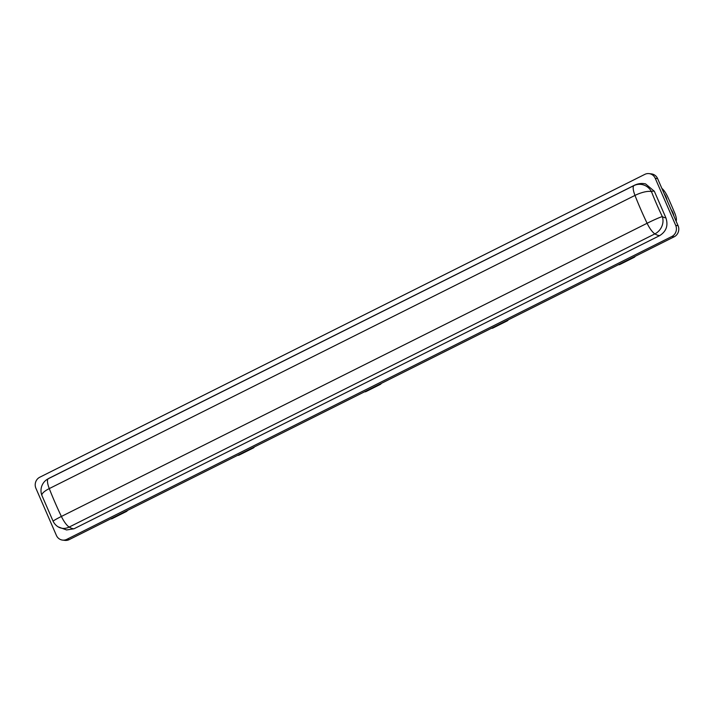 <?xml version="1.0" encoding="UTF-8"?>
<svg xmlns="http://www.w3.org/2000/svg" width="714" height="714" viewBox="0 0 714 714"><rect width="100%" height="100%" fill="white"/><g stroke="black" fill="none" stroke-linecap="round" stroke-linejoin="round"><path stroke-width="1.07" d="M659.682 235.611A45.901 13.111 -116.6 0 1 659.129 235.566A45.901 13.111 -116.6 0 1 654.89 233.889A13.352 3.811 -116.6 0 1 647.098 223.277A13.352 0.803 -25.6 0 1 662.324 216.601A32.549 9.3 63.4 0 0 665.332 217.788A32.549 9.3 63.4 0 0 665.885 217.815C668.402 225.472 666.332 231.398 659.682 235.611L73.979 528.779A45.901 13.111 -116.6 0 1 73.417 528.744A45.901 13.111 -116.6 0 1 69.178 527.066A13.352 11.629 121.5 0 1 58.182 526.878L66.572 529.949L73.979 528.779M666.903 199.982A5.212 1.49 63.4 0 0 664.154 193.655M673.784 215.798A5.212 1.49 63.4 0 0 671.035 209.47M634.532 185.212L48.82 478.38A45.901 13.111 -116.6 0 0 48.186 478.791A13.352 12.772 -127.9 0 0 46.142 480.076A13.352 13.352 0 0 0 41.912 495.471A13.352 3.909 158.6 0 1 49.275 488.59A13.352 3.811 -116.6 0 1 48.186 478.791L633.898 185.613A13.352 12.772 52.1 0 1 651.498 191.709A13.352 3.909 -21.4 0 0 634.987 195.413L49.275 488.59A125.182 35.762 -116.6 0 0 61.386 516.454L647.098 223.277A125.182 35.762 -116.6 0 1 634.987 195.413A13.352 3.811 -116.6 0 1 633.898 185.613A45.901 13.111 -116.6 0 1 634.532 185.212C638.218 183.498 641.904 183.061 645.59 183.917L654.336 191.272A32.549 9.3 63.4 0 0 651.498 191.709A111.821 31.951 63.4 0 0 662.324 216.601A13.352 11.629 -58.5 0 1 654.89 233.889L69.178 527.066A13.352 3.811 -116.6 0 1 61.386 516.454A13.352 0.803 154.4 0 0 53.122 521.265A13.352 13.352 0 0 0 58.182 526.878M665.885 217.815L654.336 191.272M655.247 178.322A8.345 7.854 -83.1 0 0 649.088 173.618A8.345 7.854 -83.1 0 0 644.813 174.377L39.797 477.211A8.345 7.854 96.9 0 0 35.923 488.322L56.388 535.393A8.345 7.854 96.9 0 0 62.537 540.096A8.345 7.854 96.9 0 0 66.813 539.338L671.829 236.504A8.345 7.854 -83.1 0 0 675.712 225.392L678.077 225.678L657.612 178.607L655.247 178.322L675.712 225.392M635.219 256.299A26.284 7.506 -116.6 0 1 634.175 257.335L619.868 264.492A26.284 7.506 -116.6 0 1 618.422 264.707L251.908 448.169A26.284 7.506 -116.6 0 0 253.354 447.955A26.284 7.506 -116.6 0 0 254.398 446.919M676.078 221.081A10.433 2.981 63.4 0 0 674.685 212.924A208.631 59.601 63.4 0 0 667.795 197.073A10.433 2.981 63.4 0 0 661.851 188.362M678.077 225.678A8.345 7.854 96.9 0 1 674.203 236.789L618.422 264.707M62.537 540.096L64.912 540.382A8.345 7.854 -83.1 0 0 69.187 539.623L251.908 448.169M649.088 173.618L651.463 173.904A8.345 7.854 96.9 0 1 657.612 178.607M381.338 383.382A26.284 7.506 -116.6 0 1 380.294 384.418A26.284 7.506 -116.6 0 1 378.848 384.632M380.294 384.418L365.996 391.575A26.284 7.506 -116.6 0 1 364.542 391.79M508.279 319.845A26.284 7.506 -116.6 0 1 507.235 320.872A26.284 7.506 -116.6 0 1 505.78 321.086M507.235 320.872L492.928 328.029A26.284 7.506 -116.6 0 1 491.482 328.253M634.175 257.335A26.284 7.506 -116.6 0 1 632.72 257.549M253.354 447.955L239.056 455.113A26.284 7.506 -116.6 0 1 237.601 455.327M127.458 510.456A26.284 7.506 -116.6 0 1 126.414 511.492L112.116 518.65A26.284 7.506 -116.6 0 1 110.661 518.864M126.414 511.492A26.284 7.506 -116.6 0 1 124.968 511.706M674.203 236.789L671.829 236.504M69.187 539.623L66.813 539.338M41.912 495.471L53.122 521.265M46.142 480.076L48.82 478.38"/></g></svg>
